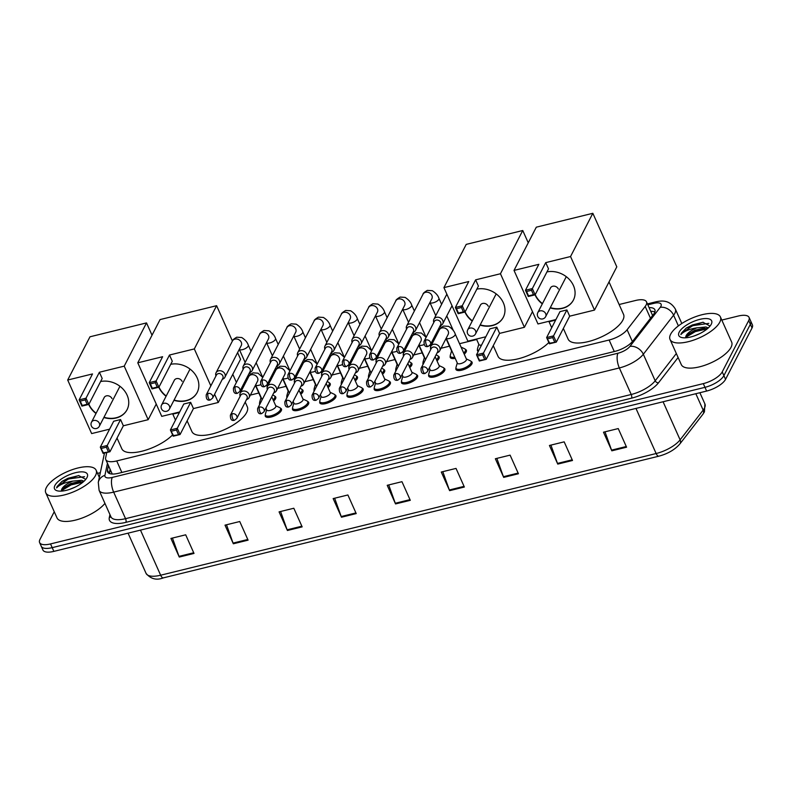 <?xml version="1.0" encoding="UTF-8"?>
<svg xmlns="http://www.w3.org/2000/svg" width="792" height="792" viewBox="0 0 792 792"><rect width="100%" height="100%" fill="white"/><g stroke="black" fill="none" stroke-linecap="round" stroke-linejoin="round"><path stroke-width="1.19" d="M471.072 361.409A8.831 3.366 155.9 0 1 472.072 362.251A8.831 3.366 155.9 0 1 471.874 363.924A8.831 3.366 155.9 0 1 463.567 369.646A8.831 3.366 155.9 0 1 455.954 369.458A8.831 3.366 155.9 0 1 455.984 368.151M443.837 368.092A8.831 3.366 155.9 0 1 444.837 368.943A8.831 3.366 155.9 0 1 444.649 370.616A8.831 3.366 155.9 0 1 436.342 376.339A8.831 3.366 155.9 0 1 428.719 376.15A8.831 3.366 155.9 0 1 428.749 374.844M416.612 374.784A8.831 3.366 155.9 0 1 417.602 375.626A8.831 3.366 155.9 0 1 417.414 377.299A8.831 3.366 155.9 0 1 409.108 383.021A8.831 3.366 155.9 0 1 401.485 382.843A8.831 3.366 155.9 0 1 401.524 381.526M389.377 381.467A8.831 3.366 155.9 0 1 390.377 382.318A8.831 3.366 155.9 0 1 390.179 383.991A8.831 3.366 155.9 0 1 381.873 389.713A8.831 3.366 155.9 0 1 374.26 389.525A8.831 3.366 155.9 0 1 374.289 388.219M362.142 388.159A8.831 3.366 155.9 0 1 363.142 389.001A8.831 3.366 155.9 0 1 362.954 390.674A8.831 3.366 155.9 0 1 354.648 396.396A8.831 3.366 155.9 0 1 347.025 396.218A8.831 3.366 155.9 0 1 347.054 394.901M334.917 394.842A8.831 3.366 155.9 0 1 335.907 395.693A8.831 3.366 155.9 0 1 335.719 397.366A8.831 3.366 155.9 0 1 327.413 403.088A8.831 3.366 155.9 0 1 319.79 402.9A8.831 3.366 155.9 0 1 319.829 401.593M307.682 401.534A8.831 3.366 155.9 0 1 308.682 402.385A8.831 3.366 155.9 0 1 308.484 404.059A8.831 3.366 155.9 0 1 300.178 409.781A8.831 3.366 155.9 0 1 292.565 409.593A8.831 3.366 155.9 0 1 292.594 408.286M280.447 408.217A8.831 3.366 155.9 0 1 281.447 409.068A8.831 3.366 155.9 0 1 281.249 410.741A8.831 3.366 155.9 0 1 272.953 416.463A8.831 3.366 155.9 0 1 265.33 416.275A8.831 3.366 155.9 0 1 265.36 414.968M465.369 349.401A8.831 3.366 155.9 0 1 466.369 350.252A8.831 3.366 155.9 0 1 466.171 351.925A8.831 3.366 155.9 0 1 464.221 354.163M455.222 358.36A8.831 3.366 155.9 0 1 450.252 357.459A8.831 3.366 155.9 0 1 450.282 356.152M438.144 356.083A8.831 3.366 155.9 0 1 439.134 356.935A8.831 3.366 155.9 0 1 438.946 358.608A8.831 3.366 155.9 0 1 436.986 360.855M423.106 364.31A8.831 3.366 155.9 0 1 423.017 364.142A8.831 3.366 155.9 0 1 423.047 362.835M410.909 362.776A8.831 3.366 155.9 0 1 411.909 363.627A8.831 3.366 155.9 0 1 411.711 365.3A8.831 3.366 155.9 0 1 409.761 367.538M395.881 371.002A8.831 3.366 155.9 0 1 395.792 370.834A8.831 3.366 155.9 0 1 395.822 369.527M383.675 369.468A8.831 3.366 155.9 0 1 384.674 370.31A8.831 3.366 155.9 0 1 384.476 371.983A8.831 3.366 155.9 0 1 382.526 374.23M368.646 377.685A8.831 3.366 155.9 0 1 368.557 377.527A8.831 3.366 155.9 0 1 368.587 376.21M478.229 351.509A8.831 3.366 155.9 0 1 477.487 350.767A8.831 3.366 155.9 0 1 477.517 349.46M356.45 376.15A8.831 3.366 155.9 0 1 357.44 377.002A8.831 3.366 155.9 0 1 357.251 378.675A8.831 3.366 155.9 0 1 355.291 380.922M341.411 384.377A8.831 3.366 155.9 0 1 341.322 384.209A8.831 3.366 155.9 0 1 341.352 382.902M329.215 382.843A8.831 3.366 155.9 0 1 330.205 383.684A8.831 3.366 155.9 0 1 330.017 385.358A8.831 3.366 155.9 0 1 328.066 387.605M314.177 391.06A8.831 3.366 155.9 0 1 314.097 390.901A8.831 3.366 155.9 0 1 314.127 389.585M301.98 389.525A8.831 3.366 155.9 0 1 302.98 390.377A8.831 3.366 155.9 0 1 302.782 392.05A8.831 3.366 155.9 0 1 300.831 394.297M286.952 397.752A8.831 3.366 155.9 0 1 286.862 397.584A8.831 3.366 155.9 0 1 286.892 396.277M274.755 396.218A8.831 3.366 155.9 0 1 275.745 397.059A8.831 3.366 155.9 0 1 275.557 398.732A8.831 3.366 155.9 0 1 273.596 400.98M259.717 404.435A8.831 3.366 155.9 0 1 259.627 404.276A8.831 3.366 155.9 0 1 259.657 402.97M106.762 452.519L105.643 457.816A16.553 6.306 -24.1 0 0 105.781 459.598A16.553 6.306 -24.1 0 0 116.711 460.944L609.117 340.015A16.553 6.306 -24.1 0 0 627.096 329.749L645.183 306.425A16.553 6.306 -24.1 0 0 646.133 304.969A16.553 6.306 -24.1 0 0 646.49 301.831A16.553 6.306 -24.1 0 0 635.56 300.485L619.126 304.514M555.628 320.107L549.034 321.73M476.675 339.501L459.538 343.708M449.44 346.193L441.005 348.262M422.205 352.876L413.77 354.955M394.98 359.568L386.546 361.637M367.745 366.25L359.311 368.329M340.51 372.943L332.076 375.012M313.286 379.625L304.851 381.704M286.051 386.318L277.616 388.387M258.816 393.01L250.381 395.079M179.398 412.513L172.805 414.127M108.445 465.557L107.474 470.151A16.553 6.306 -24.1 0 0 107.613 471.933A16.553 6.306 -24.1 0 0 118.543 473.279L614.78 351.41A16.553 6.306 -24.1 0 0 632.759 341.144L653.548 314.325A16.553 6.306 -24.1 0 0 654.499 312.86A16.553 6.306 -24.1 0 0 654.865 309.721A16.553 6.306 -24.1 0 0 649.084 307.613M650.747 311.335A16.553 6.306 155.9 0 1 654.885 311.949M721.809 320.067L738.134 316.058A16.553 6.306 155.9 0 1 749.064 317.404A16.553 6.306 155.9 0 1 748.707 320.542L722.235 371.884A16.553 6.306 155.9 0 1 703.306 383.615L50.53 543.926A16.553 6.306 155.9 0 1 39.6 542.579A16.553 6.306 155.9 0 1 39.966 539.441L54.252 511.731M97.545 473.378L100.327 472.695M749.064 317.404L752.4 324.859A16.553 6.306 155.9 0 1 752.034 327.987L725.561 379.328L723.898 375.606A16.553 6.306 155.9 0 1 704.969 387.337L52.193 547.648A16.553 6.306 155.9 0 1 41.263 546.302A16.553 6.306 155.9 0 0 52.193 547.648L704.969 387.337A16.553 6.306 155.9 0 0 723.898 375.606L750.37 324.265L723.898 375.606L722.235 371.884M750.737 321.126A16.553 6.306 155.9 0 1 750.37 324.265A16.553 6.306 155.9 0 0 750.737 321.126M109.237 473.428L110.118 469.28M725.561 379.328A16.553 6.306 155.9 0 1 706.632 391.06L53.866 551.38A16.553 6.306 155.9 0 1 42.936 550.034L39.6 542.579M287.407 530.491L279.071 511.87L293.822 508.246L302.158 526.868L287.407 530.491A4.415 1.752 76.2 0 1 287.13 529.818L301.851 526.195M233.333 543.777L225.007 525.146L239.748 521.522L248.084 540.154L233.333 543.777A4.415 1.752 76.2 0 1 233.066 543.094L247.787 539.481M179.269 557.053L170.933 538.421L185.684 534.808L194.01 553.43L179.269 557.053A4.415 1.752 76.2 0 1 178.992 556.37L193.713 552.757M449.618 490.654L441.283 472.032L456.034 468.409L464.36 487.03L449.618 490.654A4.415 1.752 76.2 0 1 449.341 489.981L464.062 486.357M503.692 477.378L495.356 458.746L510.097 455.133L518.433 473.755L503.692 477.378A4.415 1.752 76.2 0 1 503.415 476.695L518.136 473.081M557.756 464.092L549.43 445.47L564.171 441.847L572.507 460.479L557.756 464.092A4.415 1.752 76.2 0 1 557.489 463.419L572.2 459.805M611.83 450.816L603.494 432.194L618.245 428.571L626.571 447.193L611.83 450.816A4.415 1.752 76.2 0 1 611.553 450.133L626.274 446.52M341.481 517.216L333.145 498.584L347.896 494.97L356.222 513.592L341.481 517.216A4.415 1.752 76.2 0 1 341.203 516.533L355.925 512.919M395.545 503.93L387.219 485.308L401.96 481.685L410.296 500.316L395.545 503.93A4.415 1.752 76.2 0 1 395.277 503.257L409.989 499.643M388.724 484.942L395.277 503.257M334.65 498.217L341.203 516.533M604.999 431.818L611.553 450.133M550.925 445.104L557.489 463.419M496.861 458.38L503.415 476.695M442.787 471.656L449.341 489.981M172.438 538.055L178.992 556.37M226.512 524.779L233.066 543.094M280.576 511.493L287.13 529.818M670.636 334.224A27.591 10.514 155.9 0 1 696.594 316.345A27.591 10.514 155.9 0 1 720.403 316.929A27.591 10.514 155.9 0 1 719.799 322.156A27.591 10.514 155.9 0 1 693.851 340.035A27.591 10.514 155.9 0 1 670.032 339.451A27.591 10.514 155.9 0 1 670.636 334.224M720.403 316.929L731.65 342.075A27.591 10.514 155.9 0 1 731.046 347.302A27.591 10.514 155.9 0 1 705.098 365.181A27.591 10.514 155.9 0 1 681.288 364.597L670.032 339.451M707.454 328.66L703.316 328.294L695.049 330.195L687.169 334.858L685.763 337.342A12.474 4.752 155.9 0 1 686.189 335.57A12.474 4.752 155.9 0 1 697.029 327.819L705.929 326.977L708.296 327.908M699.336 333.828L693.822 336.085M711.246 324.255A17.988 6.851 155.9 0 1 697.851 334.521A17.988 6.851 155.9 0 1 681.417 337.461A17.988 6.851 155.9 0 1 679.189 332.125A17.988 6.851 155.9 0 1 699.593 319.423A17.988 6.851 155.9 0 1 711.335 324.077A17.988 6.851 155.9 0 1 711.246 324.255M710.038 326.057L702.88 322.255L686.298 328.037L681.377 333.204L680.872 334.61L681.971 333.491C685.278 330.749 690.297 328.858 697.029 327.819M704.613 328.264L695.01 330.848L686.397 335.758M703.177 322.235L692.366 324.938L686.298 328.037M707.246 328.838L695.346 331.591L685.763 337.333M708.83 323.374L692.693 325.68L681.457 333.373L680.872 334.61M609.018 281.922L623.532 314.365A30.343 11.563 155.9 0 1 622.868 320.117A30.343 11.563 155.9 0 1 594.327 339.788A30.343 11.563 155.9 0 1 568.131 339.144L563.35 328.452M546.945 271.903A21.523 17.959 27.3 0 1 569.329 279.428A21.523 17.959 27.3 0 1 573.388 300.109A21.523 17.959 27.3 0 1 562.379 308.405A21.523 17.959 27.3 0 1 550.173 307.9M542.312 303.871A21.523 17.959 27.3 0 1 535.036 294.832M538.847 264.32L525.462 290.258L532.353 288.565L545.728 262.627L570.547 256.529L592.842 213.295L536.313 227.175L514.018 270.409L538.847 264.32M531.501 290.278L533.462 294.654L535.135 294.812L528.254 296.495L525.462 290.258L526.591 291.486L531.501 290.278L532.353 288.565L535.135 294.812L548.519 268.864L545.728 262.627M514.018 270.409L537.976 323.958L555.915 319.552M570.547 256.529L594.505 310.078L569.676 316.176L566.884 309.939L560.003 311.622L546.628 337.57L553.509 335.877L556.301 342.114L549.42 343.807L546.628 337.57L549.707 343.174L549.42 343.807M594.505 310.078L616.8 266.845L592.842 213.295M526.591 291.486L528.541 295.862L533.462 294.654M528.254 296.495L528.541 295.862M569.676 316.176L556.301 342.114L549.707 343.174M566.884 309.939L552.668 337.59L547.747 338.798M554.628 341.966L552.668 337.59M542.451 303.593A21.523 17.959 27.3 0 1 535.234 294.683A21.523 17.959 27.3 0 1 535.214 294.654M558.33 289.011A4.415 3.683 -152.7 0 0 554.41 286.169A4.415 3.683 -152.7 0 0 550.48 287.951A4.415 3.683 -152.7 0 0 550.282 288.407M573.457 299.97A21.523 17.959 27.3 0 1 550.311 307.633M548.836 342.5A30.343 11.563 155.9 0 1 519.651 358.43A30.343 11.563 155.9 0 1 498.039 356.36L493.258 345.668M476.853 289.12A21.523 17.959 27.3 0 1 499.237 296.644A21.523 17.959 27.3 0 1 503.286 317.325A21.523 17.959 27.3 0 1 492.287 325.621A21.523 17.959 27.3 0 1 480.071 325.116M472.22 321.087A21.523 17.959 27.3 0 1 464.944 312.048M468.745 281.536L455.37 307.474L462.251 305.781L475.626 279.843L500.455 273.745L522.75 230.512L466.221 244.391L443.926 287.625L468.745 281.536M461.409 307.494L463.37 311.87L465.043 312.018L458.162 313.711L455.37 307.474L456.489 308.702L461.409 307.494L462.251 305.781L465.043 312.018L478.418 286.08L475.626 279.843M443.926 287.625L467.874 341.174L485.823 336.768M500.455 273.745L524.403 327.294L499.584 333.392L496.792 327.155L489.911 328.838L476.537 354.786L483.417 353.093L486.209 359.33L479.328 361.023L476.537 354.786L479.615 360.39L479.328 361.023M528.254 242.817L522.75 230.512M524.403 327.294L532.471 311.662M456.489 308.702L458.449 313.078L463.37 311.87M458.162 313.711L458.449 313.078M499.584 333.392L486.209 359.33L479.615 360.39M496.792 327.155L482.575 354.806L477.655 356.014M484.526 359.182L482.575 354.806M472.359 320.81A21.523 17.959 27.3 0 1 465.132 311.899A21.523 17.959 27.3 0 1 465.122 311.87M488.238 306.227A4.415 3.683 -152.7 0 0 484.318 303.385A4.415 3.683 -152.7 0 0 480.378 305.168A4.415 3.683 -152.7 0 0 480.19 305.623M503.356 317.186A21.523 17.959 27.3 0 1 480.209 324.849M245.213 402.088L247.302 406.761A30.343 11.563 155.9 0 1 246.639 412.513A30.343 11.563 155.9 0 1 218.097 432.185A30.343 11.563 155.9 0 1 191.902 431.551L187.12 420.849M170.716 364.3A21.523 17.959 27.3 0 1 193.1 371.834A21.523 17.959 27.3 0 1 197.159 392.505A21.523 17.959 27.3 0 1 186.15 400.802A21.523 17.959 27.3 0 1 173.933 400.297M166.082 396.267A21.523 17.959 27.3 0 1 158.806 387.229M162.617 356.717L149.233 382.655L156.113 380.972L169.498 355.024L194.317 348.925L216.612 305.692L160.083 319.572L137.788 362.815L162.617 356.717M155.272 382.685L157.232 387.06L158.905 387.209L152.024 388.892L149.233 382.655L150.361 383.882L155.272 382.685L156.113 380.972L158.905 387.209L172.29 361.261L169.498 355.024M137.788 362.815L161.746 416.364L179.685 411.959M214.592 394.248L218.275 402.475L193.446 408.573L190.654 402.336L183.774 404.029L170.399 429.967L177.279 428.274L180.071 434.521L173.191 436.204L170.399 429.967L173.478 435.57L173.191 436.204M210.84 385.862L194.317 348.925M218.275 402.475L240.57 359.241L237.6 352.628M222.344 379.219A4.97 4.148 -152.7 0 0 222.691 379.12A4.97 4.148 -152.7 0 0 224.879 377.299L241.233 345.579A4.97 4.148 -152.7 0 0 240.233 340.738A4.97 4.148 -152.7 0 0 234.947 339.115A4.97 4.148 -152.7 0 0 234.67 339.194A4.97 4.148 -152.7 0 0 232.412 341.025L216.612 305.692M150.361 383.882L152.311 388.268L157.232 387.06M152.024 388.892L152.311 388.268M193.446 408.573L180.071 434.521L173.478 435.57M190.654 402.336L176.438 429.987L171.518 431.195M178.398 434.363L176.438 429.987M166.221 396A21.523 17.959 27.3 0 1 159.004 387.08A21.523 17.959 27.3 0 1 158.984 387.06M182.101 381.407A4.415 3.683 -152.7 0 0 178.18 378.566A4.415 3.683 -152.7 0 0 174.25 380.348A4.415 3.683 -152.7 0 0 174.052 380.813M197.228 392.377A21.523 17.959 27.3 0 1 174.082 400.029M172.606 434.897A30.343 11.563 155.9 0 1 143.411 450.826A30.343 11.563 155.9 0 1 121.81 448.767L117.028 438.065M100.624 381.516A21.523 17.959 27.3 0 1 123.007 389.04A21.523 17.959 27.3 0 1 127.057 409.721A21.523 17.959 27.3 0 1 116.058 418.018A21.523 17.959 27.3 0 1 103.841 417.513M95.99 413.483A21.523 17.959 27.3 0 1 88.714 404.445M92.516 373.933L79.141 399.871L86.021 398.178L99.396 372.24L124.225 366.142L146.52 322.908L89.991 336.788L67.696 380.031L92.516 373.933M85.18 399.891L87.14 404.276L88.813 404.425L81.932 406.108L79.141 399.871L80.259 401.099L85.18 399.891L86.021 398.178L88.813 404.425L102.188 378.477L99.396 372.24M67.696 380.031L91.644 433.58L109.593 429.165M124.225 366.142L148.173 419.691L123.354 425.789L120.562 419.552L113.682 421.245L100.307 447.183L107.187 445.49L109.979 451.727L103.099 453.42L100.307 447.183L103.386 452.786L103.099 453.42M152.024 335.214L146.52 322.908M148.173 419.691L156.242 404.059M80.259 401.099L82.219 405.474L87.14 404.276M81.932 406.108L82.219 405.474M123.354 425.789L109.979 451.727L103.386 452.786M120.562 419.552L106.346 447.203L101.425 448.411M108.296 451.579L106.346 447.203M96.129 413.216A21.523 17.959 27.3 0 1 88.902 404.296A21.523 17.959 27.3 0 1 88.892 404.267M112.009 398.623A4.415 3.683 -152.7 0 0 108.088 395.782A4.415 3.683 -152.7 0 0 104.148 397.564A4.415 3.683 -152.7 0 0 103.96 398.02M127.126 409.583A21.523 17.959 27.3 0 1 103.98 417.245M440.194 325.72A4.97 4.148 -152.7 0 0 440.54 325.611A4.97 4.148 -152.7 0 0 442.728 323.799A4.97 4.148 -152.7 0 0 442.738 320.443A4.97 4.148 -152.7 0 0 436.442 317.335A4.97 4.148 -152.7 0 0 433.907 319.245A4.97 4.148 -152.7 0 0 433.699 322.087L433.808 322.443M425.898 339.956A3.584 2.99 -152.7 0 1 429.719 341.124A3.584 2.99 -152.7 0 1 430.442 344.619L440.669 324.789A3.584 2.99 -152.7 0 0 440.679 322.364A3.584 2.99 -152.7 0 0 436.125 320.117A3.584 2.99 -152.7 0 0 434.293 321.502L424.067 341.332C423.898 345.54 425.255 347.252 428.106 346.46A3.584 1.426 76.2 0 1 426.353 344.738A3.584 1.426 -103.8 0 1 425.898 339.956A3.584 2.99 -152.7 0 0 424.067 341.332M481.536 345.084A4.97 1.891 155.9 0 1 478.922 344.54L476.477 339.065M478.744 350.49A8.276 3.158 155.9 0 1 477.566 349.618A8.276 3.158 155.9 0 1 477.546 348.559L478.804 344.263M461.063 347.094L464.676 348.817A8.276 3.158 155.9 0 1 465.448 349.539A8.276 3.158 155.9 0 1 465.27 351.113A8.276 3.158 155.9 0 1 463.696 352.994M412.959 332.402A4.97 4.148 -152.7 0 0 413.315 332.303A4.97 4.148 -152.7 0 0 415.503 330.492A4.97 4.148 -152.7 0 0 415.513 327.126A4.97 4.148 -152.7 0 0 409.216 324.017A4.97 4.148 -152.7 0 0 406.672 325.938A4.97 4.148 -152.7 0 0 406.464 328.769L406.573 329.135M398.673 346.639A3.584 2.99 -152.7 0 1 402.485 347.817A3.584 2.99 -152.7 0 1 403.207 351.311L413.434 331.482A3.584 2.99 -152.7 0 0 413.444 329.046A3.584 2.99 -152.7 0 0 408.9 326.809A3.584 2.99 -152.7 0 0 407.058 328.195L396.832 348.025C396.673 352.232 398.02 353.945 400.881 353.153A3.584 1.426 76.2 0 1 399.118 351.42A3.584 1.426 -103.8 0 1 398.673 346.639A3.584 2.99 -152.7 0 0 396.832 348.025M452.232 351.697A4.97 1.891 155.9 0 1 451.697 351.222L446.015 338.54M454.697 357.202A8.276 3.158 155.9 0 1 450.341 356.301A8.276 3.158 155.9 0 1 450.311 355.242L451.569 350.955M436.055 354.846L437.451 355.509A8.276 3.158 155.9 0 1 438.214 356.232A8.276 3.158 155.9 0 1 438.035 357.796A8.276 3.158 155.9 0 1 436.461 359.677M385.734 339.095A4.97 4.148 -152.7 0 0 386.08 338.986A4.97 4.148 -152.7 0 0 388.268 337.174A4.97 4.148 -152.7 0 0 388.278 333.818A4.97 4.148 -152.7 0 0 381.982 330.709A4.97 4.148 -152.7 0 0 379.437 332.62A4.97 4.148 -152.7 0 0 379.229 335.462L379.348 335.828M371.438 353.331A3.584 2.99 -152.7 0 1 375.25 354.499A3.584 2.99 -152.7 0 1 375.982 358.004L386.209 338.164A3.584 2.99 -152.7 0 0 386.209 335.739A3.584 2.99 -152.7 0 0 381.665 333.491A3.584 2.99 -152.7 0 0 379.833 334.877L369.607 354.717C369.438 358.915 370.785 360.627 373.646 359.835A3.584 1.426 76.2 0 1 371.884 358.113A3.584 1.426 -103.8 0 1 371.438 353.331A3.584 2.99 -152.7 0 0 369.607 354.717M425.007 358.38A4.97 1.891 155.9 0 1 424.462 357.915L418.79 345.223M423.522 363.498A8.276 3.158 155.9 0 1 423.106 362.993A8.276 3.158 155.9 0 1 423.077 361.934L424.344 357.637M408.83 361.538L410.216 362.192A8.276 3.158 155.9 0 1 410.989 362.914A8.276 3.158 155.9 0 1 410.8 364.488A8.276 3.158 155.9 0 1 409.236 366.369M358.499 345.777A4.97 4.148 -152.7 0 0 358.845 345.678A4.97 4.148 -152.7 0 0 361.033 343.867A4.97 4.148 -152.7 0 0 361.043 340.501A4.97 4.148 -152.7 0 0 354.747 337.402A4.97 4.148 -152.7 0 0 352.212 339.313A4.97 4.148 -152.7 0 0 352.004 342.144L352.113 342.51M344.203 360.013A3.584 2.99 -152.7 0 1 348.025 361.192A3.584 2.99 -152.7 0 1 348.747 364.686L358.974 344.857A3.584 2.99 -152.7 0 0 358.984 342.421A3.584 2.99 -152.7 0 0 354.43 340.184A3.584 2.99 -152.7 0 0 352.598 341.57L342.372 361.399C342.203 365.607 343.56 367.32 346.411 366.528A3.584 1.426 76.2 0 1 344.659 364.805A3.584 1.426 -103.8 0 1 344.203 360.013A3.584 2.99 -152.7 0 0 342.372 361.399M397.772 365.072A4.97 1.891 155.9 0 1 397.228 364.597L391.555 351.915M396.297 370.191A8.276 3.158 155.9 0 1 395.871 369.676A8.276 3.158 155.9 0 1 395.852 368.627L397.109 364.33M381.595 368.221L382.982 368.884A8.276 3.158 155.9 0 1 383.754 369.607A8.276 3.158 155.9 0 1 383.575 371.171A8.276 3.158 155.9 0 1 382.001 373.052M331.62 352.371L331.254 352.49A4.97 4.148 -152.7 0 0 331.62 352.371A4.97 4.148 -152.7 0 0 333.808 350.549A4.97 4.148 -152.7 0 0 333.818 347.193A4.97 4.148 -152.7 0 0 327.512 344.084A4.97 4.148 -152.7 0 0 324.977 346.005A4.97 4.148 -152.7 0 0 324.769 348.836L324.878 349.203M316.978 366.706A3.584 2.99 -152.7 0 1 320.79 367.874A3.584 2.99 -152.7 0 1 321.512 371.379L331.739 351.539A3.584 2.99 -152.7 0 0 331.749 349.114A3.584 2.99 -152.7 0 0 327.205 346.866A3.584 2.99 -152.7 0 0 325.363 348.252L315.137 368.092C314.978 372.299 316.325 374.002 319.186 373.21A3.584 1.426 76.2 0 1 317.424 371.488A3.584 1.426 -103.8 0 1 316.978 366.706A3.584 2.99 -152.7 0 0 315.137 368.092M370.537 371.755A4.97 1.891 155.9 0 1 370.003 371.29L364.32 358.598M369.062 376.883A8.276 3.158 155.9 0 1 368.646 376.368A8.276 3.158 155.9 0 1 368.617 375.309L369.874 371.012M354.361 374.913L355.757 375.566A8.276 3.158 155.9 0 1 356.519 376.299A8.276 3.158 155.9 0 1 356.341 377.863A8.276 3.158 155.9 0 1 354.767 379.744M304.385 359.053L304.019 359.172A4.97 4.148 -152.7 0 0 304.385 359.053A4.97 4.148 -152.7 0 0 306.573 357.242A4.97 4.148 -152.7 0 0 306.583 353.875A4.97 4.148 -152.7 0 0 300.287 350.777A4.97 4.148 -152.7 0 0 297.743 352.688A4.97 4.148 -152.7 0 0 297.535 355.519L297.653 355.885M289.743 373.388A3.584 2.99 -152.7 0 1 293.555 374.567A3.584 2.99 -152.7 0 1 294.287 378.061L304.514 358.232A3.584 2.99 -152.7 0 0 304.514 355.796A3.584 2.99 -152.7 0 0 299.97 353.559A3.584 2.99 -152.7 0 0 298.138 354.945L287.912 374.774C287.743 378.982 289.09 380.695 291.951 379.903A3.584 1.426 76.2 0 1 290.189 378.18A3.584 1.426 -103.8 0 1 289.743 373.388A3.584 2.99 -152.7 0 0 287.912 374.774M343.312 378.447A4.97 1.891 155.9 0 1 342.768 377.972L337.095 365.29M341.827 383.566A8.276 3.158 155.9 0 1 341.411 383.051A8.276 3.158 155.9 0 1 341.382 382.001L342.649 377.705M327.136 381.595L328.522 382.259A8.276 3.158 155.9 0 1 329.294 382.982A8.276 3.158 155.9 0 1 329.106 384.556A8.276 3.158 155.9 0 1 327.542 386.427M277.15 365.746L276.794 365.864A4.97 4.148 -152.7 0 0 277.15 365.746A4.97 4.148 -152.7 0 0 279.338 363.924A4.97 4.148 -152.7 0 0 279.348 360.568A4.97 4.148 -152.7 0 0 273.052 357.459A4.97 4.148 -152.7 0 0 270.517 359.38A4.97 4.148 -152.7 0 0 270.31 362.211L270.418 362.578M262.508 380.081A3.584 2.99 -152.7 0 1 266.33 381.249A3.584 2.99 -152.7 0 1 267.053 384.754L277.279 364.914A3.584 2.99 -152.7 0 0 277.289 362.488A3.584 2.99 -152.7 0 0 272.735 360.251A3.584 2.99 -152.7 0 0 270.904 361.627L260.677 381.467C260.509 385.674 261.865 387.377 264.716 386.595A3.584 1.426 76.2 0 1 262.964 384.863A3.584 1.426 -103.8 0 1 262.508 380.081A3.584 2.99 -152.7 0 0 260.677 381.467M316.077 385.13A4.97 1.891 155.9 0 1 315.533 384.665L309.86 371.983M314.602 390.258A8.276 3.158 155.9 0 1 314.177 389.743A8.276 3.158 155.9 0 1 314.147 388.684L315.414 384.387M299.901 388.288L301.287 388.941A8.276 3.158 155.9 0 1 302.059 389.674A8.276 3.158 155.9 0 1 301.881 391.238A8.276 3.158 155.9 0 1 300.307 393.119M249.925 372.428L249.559 372.547A4.97 4.148 -152.7 0 0 249.925 372.428A4.97 4.148 -152.7 0 0 252.113 370.616A4.97 4.148 -152.7 0 0 252.123 367.25A4.97 4.148 -152.7 0 0 245.817 364.152A4.97 4.148 -152.7 0 0 243.283 366.062A4.97 4.148 -152.7 0 0 243.075 368.894L243.184 369.26M235.283 386.773A3.584 2.99 -152.7 0 1 239.095 387.941A3.584 2.99 -152.7 0 1 239.818 391.436L250.044 371.606A3.584 2.99 -152.7 0 0 250.054 369.181A3.584 2.99 -152.7 0 0 245.51 366.934A3.584 2.99 -152.7 0 0 243.669 368.32L233.442 388.149C233.284 392.357 234.63 394.07 237.491 393.277A3.584 1.426 76.2 0 1 235.729 391.555A3.584 1.426 -103.8 0 1 235.283 386.773A3.584 2.99 -152.7 0 0 233.442 388.149M288.842 391.822A4.97 1.891 155.9 0 1 288.308 391.357L282.625 378.665M287.367 396.94A8.276 3.158 155.9 0 1 286.952 396.426A8.276 3.158 155.9 0 1 286.922 395.376L288.179 391.08M272.666 394.97L274.062 395.634A8.276 3.158 155.9 0 1 274.824 396.356A8.276 3.158 155.9 0 1 274.646 397.93A8.276 3.158 155.9 0 1 273.072 399.802M224.879 377.299A4.97 4.148 -152.7 0 0 224.888 373.943A4.97 4.148 -152.7 0 0 218.592 370.834A4.97 4.148 -152.7 0 0 216.048 372.755A4.97 4.148 -152.7 0 0 215.84 375.586L215.959 375.952M208.048 393.456A3.584 2.99 -152.7 0 1 211.86 394.624A3.584 2.99 -152.7 0 1 212.593 398.128L222.819 378.289A3.584 2.99 -152.7 0 0 222.819 375.863A3.584 2.99 -152.7 0 0 218.275 373.626A3.584 2.99 -152.7 0 0 216.444 375.002L206.217 394.842C206.049 399.049 207.395 400.752 210.256 399.97A3.584 1.426 76.2 0 1 208.494 398.237A3.584 1.426 -103.8 0 1 208.048 393.456A3.584 2.99 -152.7 0 0 206.217 394.842M261.617 398.515A4.97 1.891 155.9 0 1 261.073 398.039L255.4 385.358M260.132 403.633A8.276 3.158 155.9 0 1 259.717 403.118A8.276 3.158 155.9 0 1 259.687 402.059L260.954 397.762M455.212 334.026L466.458 359.172A4.97 1.891 155.9 0 1 466.349 360.113A4.97 1.891 155.9 0 1 461.677 363.33A4.97 1.891 155.9 0 1 457.4 363.231L446.193 338.194A4.97 1.891 155.9 0 0 449.707 338.412A4.97 1.891 155.9 0 0 455.103 334.966A4.97 1.891 155.9 0 0 455.212 334.026C454.321 331.175 452.123 328.621 448.628 326.363L443.639 326.047C440.649 327.809 439.213 329.086 439.312 329.868L430.868 346.252A4.97 4.148 -152.7 0 0 430.66 349.084L430.769 349.45M437.144 352.737L437.511 352.608A4.97 4.148 -152.7 0 0 439.699 350.797A4.97 4.148 -152.7 0 0 439.708 347.44A4.97 4.148 -152.7 0 0 435.293 344.243A4.97 4.148 -152.7 0 0 430.868 346.252M466.339 358.905L470.379 360.825A8.276 3.158 155.9 0 1 471.151 361.548A8.276 3.158 155.9 0 1 470.963 363.112A8.276 3.158 155.9 0 1 463.181 368.478A8.276 3.158 155.9 0 1 456.043 368.31A8.276 3.158 155.9 0 1 456.014 367.25L457.271 362.954M422.869 366.953A3.584 2.99 -152.7 0 1 426.68 368.122A3.584 2.99 -152.7 0 1 427.413 371.626L437.639 351.787A3.584 2.99 -152.7 0 0 437.639 349.361A3.584 2.99 -152.7 0 0 433.095 347.114A3.584 2.99 -152.7 0 0 431.264 348.5L421.037 368.339C420.869 372.547 422.215 374.25 425.076 373.458A3.584 1.426 76.2 0 1 423.314 371.735A3.584 1.426 -103.8 0 1 422.869 366.953A3.584 2.99 -152.7 0 0 421.037 368.339M435.115 356.667L439.233 365.864A4.97 1.891 155.9 0 1 439.124 366.805A4.97 1.891 155.9 0 1 434.452 370.022A4.97 1.891 155.9 0 1 430.165 369.913L429.294 367.973M409.919 359.42L410.276 359.301A4.97 4.148 -152.7 0 0 412.464 357.489A4.97 4.148 -152.7 0 0 412.474 354.123A4.97 4.148 -152.7 0 0 408.068 350.935A4.97 4.148 -152.7 0 0 403.643 352.935A4.97 4.148 -152.7 0 0 403.425 355.766L403.544 356.133M439.105 365.587L443.154 367.508A8.276 3.158 155.9 0 1 443.916 368.231A8.276 3.158 155.9 0 1 443.738 369.805A8.276 3.158 155.9 0 1 435.947 375.17A8.276 3.158 155.9 0 1 428.809 374.992A8.276 3.158 155.9 0 1 428.779 373.943L430.036 369.646M395.634 373.636A3.584 2.99 -152.7 0 1 399.445 374.814A3.584 2.99 -152.7 0 1 400.178 378.309L410.404 358.479A3.584 2.99 -152.7 0 0 410.414 356.044A3.584 2.99 -152.7 0 0 405.86 353.806A3.584 2.99 -152.7 0 0 404.029 355.192L393.802 375.022C393.634 379.229 394.98 380.942 397.841 380.15A3.584 1.426 76.2 0 1 396.079 378.428A3.584 1.426 -103.8 0 1 395.634 373.636A3.584 2.99 -152.7 0 0 393.802 375.022M407.89 363.36L411.998 372.547A4.97 1.891 155.9 0 1 411.889 373.487A4.97 1.891 155.9 0 1 407.217 376.705A4.97 1.891 155.9 0 1 402.93 376.606L402.059 374.656M382.685 366.112L383.041 365.993A4.97 4.148 -152.7 0 0 385.229 364.172A4.97 4.148 -152.7 0 0 385.249 360.815A4.97 4.148 -152.7 0 0 380.833 357.618A4.97 4.148 -152.7 0 0 376.408 359.627A4.97 4.148 -152.7 0 0 376.2 362.459L376.309 362.825M411.88 372.28L415.919 374.2A8.276 3.158 155.9 0 1 416.681 374.923A8.276 3.158 155.9 0 1 416.503 376.487A8.276 3.158 155.9 0 1 408.721 381.853A8.276 3.158 155.9 0 1 401.574 381.685A8.276 3.158 155.9 0 1 401.544 380.625L402.811 376.329M368.399 380.328A3.584 2.99 -152.7 0 1 372.22 381.497A3.584 2.99 -152.7 0 1 372.943 385.001L383.17 365.162A3.584 2.99 -152.7 0 0 383.18 362.736A3.584 2.99 -152.7 0 0 378.625 360.499A3.584 2.99 -152.7 0 0 376.794 361.875L366.567 381.714C366.409 385.922 367.755 387.625 370.616 386.842A3.584 1.426 76.2 0 1 368.854 385.11A3.584 1.426 -103.8 0 1 368.399 380.328A3.584 2.99 -152.7 0 0 366.567 381.714M380.655 370.042L384.763 379.239A4.97 1.891 155.9 0 1 384.655 380.18A4.97 1.891 155.9 0 1 379.982 383.397A4.97 1.891 155.9 0 1 375.695 383.288L374.824 381.348M355.45 372.794L355.816 372.676A4.97 4.148 -152.7 0 0 358.004 370.864A4.97 4.148 -152.7 0 0 358.014 367.498A4.97 4.148 -152.7 0 0 353.598 364.31A4.97 4.148 -152.7 0 0 349.173 366.31A4.97 4.148 -152.7 0 0 348.965 369.141L349.074 369.508M384.645 378.962L388.684 380.883A8.276 3.158 155.9 0 1 389.456 381.615A8.276 3.158 155.9 0 1 389.268 383.18A8.276 3.158 155.9 0 1 381.487 388.545A8.276 3.158 155.9 0 1 374.349 388.367A8.276 3.158 155.9 0 1 374.319 387.318L375.576 383.021M341.174 387.021A3.584 2.99 -152.7 0 1 344.985 388.189A3.584 2.99 -152.7 0 1 345.708 391.684L355.945 371.854A3.584 2.99 -152.7 0 0 355.945 369.428A3.584 2.99 -152.7 0 0 351.4 367.181A3.584 2.99 -152.7 0 0 349.569 368.567L339.342 388.397C339.174 392.604 340.52 394.317 343.382 393.525A3.584 1.426 76.2 0 1 341.619 391.802A3.584 1.426 -103.8 0 1 341.174 387.021A3.584 2.99 -152.7 0 0 339.342 388.397M353.42 376.735L357.538 385.922A4.97 1.891 155.9 0 1 357.43 386.862A4.97 1.891 155.9 0 1 352.757 390.09A4.97 1.891 155.9 0 1 348.47 389.981L347.599 388.03M328.225 379.487L328.581 379.368A4.97 4.148 -152.7 0 0 330.769 377.546A4.97 4.148 -152.7 0 0 330.779 374.19A4.97 4.148 -152.7 0 0 326.373 370.993A4.97 4.148 -152.7 0 0 321.948 373.002A4.97 4.148 -152.7 0 0 321.73 375.834L321.849 376.2M357.41 385.654L361.459 387.575A8.276 3.158 155.9 0 1 362.221 388.298A8.276 3.158 155.9 0 1 362.043 389.872A8.276 3.158 155.9 0 1 354.252 395.228A8.276 3.158 155.9 0 1 347.114 395.06A8.276 3.158 155.9 0 1 347.084 394L348.341 389.704M313.939 393.703A3.584 2.99 -152.7 0 1 317.75 394.871A3.584 2.99 -152.7 0 1 318.483 398.376L328.71 378.536A3.584 2.99 -152.7 0 0 328.72 376.111A3.584 2.99 -152.7 0 0 324.166 373.873A3.584 2.99 -152.7 0 0 322.334 375.25L312.107 395.089C311.939 399.297 313.286 401 316.147 400.217A3.584 1.426 76.2 0 1 314.384 398.485A3.584 1.426 -103.8 0 1 313.939 393.703A3.584 2.99 -152.7 0 0 312.107 395.089M326.195 383.427L330.304 392.614A4.97 1.891 155.9 0 1 330.195 393.555A4.97 1.891 155.9 0 1 325.522 396.772A4.97 1.891 155.9 0 1 321.235 396.673L320.364 394.723M300.99 386.169L301.346 386.05A4.97 4.148 -152.7 0 0 303.534 384.239A4.97 4.148 -152.7 0 0 303.554 380.873A4.97 4.148 -152.7 0 0 299.138 377.685A4.97 4.148 -152.7 0 0 294.713 379.685A4.97 4.148 -152.7 0 0 294.505 382.526L294.614 382.882M330.185 392.337L334.224 394.258A8.276 3.158 155.9 0 1 334.986 394.99A8.276 3.158 155.9 0 1 334.808 396.554A8.276 3.158 155.9 0 1 327.027 401.92A8.276 3.158 155.9 0 1 319.879 401.742A8.276 3.158 155.9 0 1 319.849 400.693L321.116 396.396M286.704 400.396A3.584 2.99 -152.7 0 1 290.525 401.564A3.584 2.99 -152.7 0 1 291.248 405.058L301.475 385.229A3.584 2.99 -152.7 0 0 301.485 382.803A3.584 2.99 -152.7 0 0 296.931 380.556A3.584 2.99 -152.7 0 0 295.099 381.942L284.873 401.772C284.714 405.979 286.06 407.692 288.922 406.9A3.584 1.426 76.2 0 1 287.159 405.177A3.584 1.426 -103.8 0 1 286.704 400.396A3.584 2.99 -152.7 0 0 284.873 401.772M298.96 390.11L303.069 399.297A4.97 1.891 155.9 0 1 302.96 400.247A4.97 1.891 155.9 0 1 298.287 403.465A4.97 1.891 155.9 0 1 294 403.356L293.129 401.405M273.755 392.862L274.121 392.743A4.97 4.148 -152.7 0 0 276.309 390.931A4.97 4.148 -152.7 0 0 276.319 387.565A4.97 4.148 -152.7 0 0 271.903 384.368A4.97 4.148 -152.7 0 0 267.478 386.377A4.97 4.148 -152.7 0 0 267.27 389.209L267.379 389.575M302.95 399.029L306.989 400.95A8.276 3.158 155.9 0 1 307.761 401.673A8.276 3.158 155.9 0 1 307.573 403.247A8.276 3.158 155.9 0 1 299.792 408.613A8.276 3.158 155.9 0 1 292.654 408.434A8.276 3.158 155.9 0 1 292.624 407.375L293.882 403.078M259.479 407.078A3.584 2.99 -152.7 0 1 263.291 408.246A3.584 2.99 -152.7 0 1 264.013 411.751L274.25 391.911A3.584 2.99 -152.7 0 0 274.25 389.486A3.584 2.99 -152.7 0 0 269.706 387.248A3.584 2.99 -152.7 0 0 267.874 388.625L257.638 408.464C257.479 412.672 258.826 414.374 261.687 413.592A3.584 1.426 76.2 0 1 259.925 411.86A3.584 1.426 -103.8 0 1 259.479 407.078A3.584 2.99 -152.7 0 0 257.638 408.464M271.725 396.802L275.844 405.989A4.97 1.891 155.9 0 1 275.735 406.93A4.97 1.891 155.9 0 1 271.062 410.147A4.97 1.891 155.9 0 1 266.775 410.048L265.904 408.098M246.53 399.544L246.886 399.425A4.97 4.148 -152.7 0 0 249.074 397.614A4.97 4.148 -152.7 0 0 249.084 394.248A4.97 4.148 -152.7 0 0 244.679 391.06A4.97 4.148 -152.7 0 0 240.253 393.06A4.97 4.148 -152.7 0 0 240.035 395.901L240.154 396.257M275.715 405.712L279.754 407.642A8.276 3.158 155.9 0 1 280.526 408.365A8.276 3.158 155.9 0 1 280.348 409.929A8.276 3.158 155.9 0 1 272.557 415.295A8.276 3.158 155.9 0 1 265.419 415.117A8.276 3.158 155.9 0 1 265.389 414.067L266.647 409.771M232.244 413.77A3.584 2.99 -152.7 0 1 236.056 414.939A3.584 2.99 -152.7 0 1 236.788 418.433L247.015 398.604A3.584 2.99 -152.7 0 0 247.025 396.178A3.584 2.99 -152.7 0 0 242.471 393.931A3.584 2.99 -152.7 0 0 240.639 395.317L230.413 415.147C230.244 419.354 231.591 421.067 234.452 420.275A3.584 1.426 76.2 0 1 232.69 418.552A3.584 1.426 -103.8 0 1 232.244 413.77A3.584 2.99 -152.7 0 0 230.413 415.147M46.372 487.535A27.591 10.514 155.9 0 1 72.319 469.656A27.591 10.514 155.9 0 1 96.139 470.24A27.591 10.514 155.9 0 1 95.535 475.467A27.591 10.514 155.9 0 1 69.587 493.347A27.591 10.514 155.9 0 1 45.768 492.772A27.591 10.514 155.9 0 1 46.372 487.535M83.19 481.982L79.051 481.605L70.785 483.516L62.905 488.169L61.499 490.654A12.474 4.752 155.9 0 1 61.924 488.892A12.474 4.752 155.9 0 1 72.765 481.13L81.665 480.289L84.031 481.229M75.072 487.149L69.557 489.397M86.981 477.566A17.988 6.851 155.9 0 1 73.587 487.832A17.988 6.851 155.9 0 1 57.143 490.773A17.988 6.851 155.9 0 1 54.925 485.437A17.988 6.851 155.9 0 1 75.329 472.735A17.988 6.851 155.9 0 1 87.07 477.388A17.988 6.851 155.9 0 1 86.981 477.566M85.774 479.368L78.616 475.566L62.033 481.348L57.113 486.516L56.608 487.922L57.707 486.813C61.014 484.07 66.033 482.18 72.765 481.13M104.94 503.375A27.591 10.514 155.9 0 1 78.329 519.314A27.591 10.514 155.9 0 1 57.014 517.918L45.768 492.772M80.348 481.585L70.745 484.169L62.132 489.07M78.913 475.556L68.102 478.249L62.033 481.348M82.982 482.15L71.082 484.902L61.499 490.654M84.566 476.685L68.429 478.992L57.192 486.684L56.608 487.922M650.479 318.285L645.183 306.425M632.392 341.59L627.096 329.749M614.275 351.529L609.117 340.015M121.869 472.468L116.711 460.944M107.455 463.33L104.91 475.329A11.039 4.207 -24.1 0 0 112.296 477.418L617.968 353.222A11.039 4.207 -24.1 0 0 629.957 346.381L660.241 307.316A11.039 4.207 -24.1 0 0 660.874 306.346A11.039 4.207 -24.1 0 0 653.826 303.356L647.836 304.821M653.826 303.356A11.039 4.396 76.2 0 1 655.36 301.95C659.855 300.97 669.022 298.723 675.348 309.058A22.067 8.415 155.9 0 1 674.873 313.236A22.067 8.415 155.9 0 1 673.606 315.186L678.388 325.898M678.11 357.509L658.528 382.764A24.829 9.464 155.9 0 1 631.571 398.158L125.888 522.354A24.829 9.464 155.9 0 1 109.286 517.651L109.939 514.572M703.306 383.615L706.632 391.06M748.707 320.542L752.034 327.987M50.53 543.926L53.866 551.38M660.241 307.316A11.039 8.306 37.8 0 1 673.606 315.186L643.322 354.252L655.192 380.794L676.328 353.529M629.957 346.381A11.039 8.306 37.8 0 1 643.322 354.252A22.067 8.415 155.9 0 1 619.344 367.943L631.224 394.485A22.067 8.415 -24.1 0 0 655.192 380.794A2.762 2.079 -142.2 0 0 658.528 382.764M617.968 353.222A11.039 4.396 76.2 0 0 619.344 367.943L113.672 492.129L125.542 518.671L631.224 394.485A2.762 1.099 -103.8 0 1 631.571 398.158M112.296 477.418A11.039 4.396 76.2 0 0 113.672 492.129A22.067 8.415 155.9 0 1 99.099 490.337L110.969 516.879A22.067 8.415 -24.1 0 0 125.542 518.671A2.762 1.099 -103.8 0 1 125.888 522.354M109.286 517.651A2.762 2.455 -168.1 0 0 110.761 516.414M104.475 453.083L98.287 482.358A11.039 9.831 11.9 0 1 104.91 475.329M108.85 473.23L107.474 470.151M163.657 577.744A5.514 2.198 -103.8 0 1 163.36 577.873A5.514 2.198 -103.8 0 1 160.647 575.22L656.142 453.529A22.067 8.415 -24.1 0 0 680.11 439.837L703.167 410.108A22.067 8.415 -24.1 0 0 704.434 408.157A22.067 8.415 -24.1 0 0 704.92 403.969L699.88 392.723M704.92 403.969L704.425 411.889L702.93 414.206A5.514 4.148 37.8 0 0 703.167 410.108L695.831 393.713M635.966 408.415L656.142 453.529A5.514 2.198 76.2 0 0 658.855 456.182L163.36 577.873C156.549 580.506 150.787 579.021 146.084 573.418A22.067 8.415 -24.1 0 0 160.647 575.22L140.471 530.105M663.082 401.762L680.11 439.837A5.514 4.148 37.8 0 1 679.873 443.936C674.913 449.658 667.913 453.737 658.855 456.182M545.678 313.652A4.415 3.683 27.3 0 1 545.668 316.632A4.415 4.415 0 0 1 538.273 317.344A4.415 4.415 0 0 1 537.817 312.592A4.415 3.683 27.3 0 1 540.075 310.89A4.415 3.683 27.3 0 1 545.678 313.652M475.576 330.858A4.415 3.683 27.3 0 1 475.566 333.848A4.415 4.415 0 0 1 468.181 334.561A4.415 4.415 0 0 1 467.726 329.809A4.415 3.683 27.3 0 1 469.983 328.106A4.415 3.683 27.3 0 1 475.576 330.858M169.439 406.048A4.415 3.683 27.3 0 1 169.439 409.038A4.415 4.415 0 0 1 162.043 409.741A4.415 4.415 0 0 1 161.588 404.989A4.415 3.683 27.3 0 1 163.845 403.286A4.415 3.683 27.3 0 1 169.439 406.048M99.346 423.265A4.415 3.683 27.3 0 1 99.337 426.254A4.415 4.415 0 0 1 91.951 426.957A4.415 4.415 0 0 1 91.496 422.205A4.415 3.683 27.3 0 1 93.753 420.502A4.415 3.683 27.3 0 1 99.346 423.265M415.503 330.492L431.858 298.762A4.97 4.148 -152.7 0 0 430.848 293.921A4.97 4.148 -152.7 0 0 425.571 292.298A4.97 4.148 -152.7 0 0 425.294 292.377A4.97 4.148 -152.7 0 0 423.027 294.208C422.928 293.426 424.373 292.149 427.353 290.387L432.343 290.704C435.847 292.961 438.035 295.515 438.926 298.366A4.97 1.891 155.9 0 1 438.817 299.307A4.97 1.891 155.9 0 1 433.422 302.752A4.97 1.891 155.9 0 1 429.917 302.524L435.768 315.632M388.268 337.174L404.623 305.455A4.97 4.148 -152.7 0 0 403.623 300.604A4.97 4.148 -152.7 0 0 398.336 298.99A4.97 4.148 -152.7 0 0 398.069 299.059A4.97 4.148 -152.7 0 0 395.802 300.901C395.703 300.109 397.138 298.841 400.118 297.079L405.108 297.396C408.613 299.653 410.81 302.207 411.701 305.059A4.97 1.891 155.9 0 1 411.592 305.999A4.97 1.891 155.9 0 1 406.187 309.444A4.97 1.891 155.9 0 1 402.683 309.217L408.543 322.314M361.033 343.867L377.398 312.137A4.97 4.148 -152.7 0 0 376.388 307.296A4.97 4.148 -152.7 0 0 371.111 305.672A4.97 4.148 -152.7 0 0 370.834 305.752A4.97 4.148 -152.7 0 0 368.567 307.593C368.468 306.801 369.904 305.524 372.883 303.762L377.883 304.078C381.378 306.336 383.575 308.89 384.466 311.741A4.97 1.891 155.9 0 1 384.358 312.692A4.97 1.891 155.9 0 1 378.962 316.137A4.97 1.891 155.9 0 1 375.457 315.899L381.308 329.007M333.808 350.549L350.163 318.829A4.97 4.148 -152.7 0 0 349.153 313.978A4.97 4.148 -152.7 0 0 343.877 312.365A4.97 4.148 -152.7 0 0 343.599 312.434A4.97 4.148 -152.7 0 0 341.332 314.275C341.233 313.493 342.679 312.216 345.658 310.454L350.648 310.771C354.143 313.028 356.341 315.582 357.232 318.433A4.97 1.891 155.9 0 1 357.123 319.374A4.97 1.891 155.9 0 1 351.727 322.819A4.97 1.891 155.9 0 1 348.223 322.591L354.073 335.689M306.573 357.242L322.928 325.512A4.97 4.148 -152.7 0 0 321.928 320.671A4.97 4.148 -152.7 0 0 316.642 319.047A4.97 4.148 -152.7 0 0 316.364 319.127A4.97 4.148 -152.7 0 0 314.107 320.968C314.008 320.176 315.444 318.899 318.424 317.137L323.413 317.453C326.918 319.711 329.116 322.265 330.007 325.126A4.97 1.891 155.9 0 1 329.898 326.066A4.97 1.891 155.9 0 1 324.492 329.512A4.97 1.891 155.9 0 1 320.988 329.274L326.849 342.382M279.338 363.924L295.703 332.204A4.97 4.148 -152.7 0 0 294.693 327.363A4.97 4.148 -152.7 0 0 289.407 325.74A4.97 4.148 -152.7 0 0 289.139 325.809A4.97 4.148 -152.7 0 0 286.872 327.65C286.773 326.868 288.209 325.591 291.189 323.829L296.188 324.146C299.683 326.403 301.881 328.957 302.772 331.808A4.97 1.891 155.9 0 1 302.663 332.749A4.97 1.891 155.9 0 1 297.267 336.194A4.97 1.891 155.9 0 1 293.763 335.966M252.113 370.616L268.468 338.897A4.97 4.148 -152.7 0 0 267.458 334.046A4.97 4.148 -152.7 0 0 262.182 332.422A4.97 4.148 -152.7 0 0 261.904 332.501A4.97 4.148 -152.7 0 0 259.637 334.343C259.538 333.551 260.984 332.274 263.964 330.512L268.953 330.828C272.448 333.085 274.646 335.64 275.537 338.501A4.97 1.891 155.9 0 1 275.428 339.441A4.97 1.891 155.9 0 1 270.032 342.887A4.97 1.891 155.9 0 1 266.528 342.649L272.379 355.757M216.048 372.755L232.412 341.025C232.304 340.243 233.749 338.966 236.729 337.204L241.718 337.521C245.223 339.778 247.421 342.332 248.312 345.183A4.97 1.891 155.9 0 1 248.203 346.124A4.97 1.891 155.9 0 1 242.797 349.569A4.97 1.891 155.9 0 1 239.293 349.341M439.699 350.797L448.143 334.422A4.97 4.148 -152.7 0 0 448.153 331.066A4.97 4.148 -152.7 0 0 441.58 328.037A4.97 4.148 -152.7 0 0 439.312 329.868M424.037 344.55A4.97 1.891 155.9 0 1 422.473 345.104A4.97 1.891 155.9 0 1 418.968 344.876L425.542 359.588M412.464 357.489L420.908 341.114A4.97 4.148 -152.7 0 0 420.918 337.748A4.97 4.148 -152.7 0 0 414.345 334.719A4.97 4.148 -152.7 0 0 412.078 336.56C411.979 335.768 413.424 334.501 416.404 332.739L421.393 333.046L426.126 337.333L419.552 322.621M396.802 351.242A4.97 1.891 155.9 0 1 395.248 351.787A4.97 1.891 155.9 0 1 391.743 351.559L398.307 366.28M385.229 364.172L393.673 347.797A4.97 4.148 -152.7 0 0 393.683 344.441A4.97 4.148 -152.7 0 0 387.12 341.411A4.97 4.148 -152.7 0 0 384.853 343.253C384.754 342.461 386.189 341.184 389.169 339.422L394.159 339.738L398.901 344.025L392.327 329.314M369.567 357.935A4.97 1.891 155.9 0 1 368.013 358.479A4.97 1.891 155.9 0 1 364.508 358.251M358.004 370.864L366.448 354.489A4.97 4.148 -152.7 0 0 366.458 351.123A4.97 4.148 -152.7 0 0 359.885 348.094A4.97 4.148 -152.7 0 0 357.618 349.935C357.519 349.153 358.954 347.876 361.944 346.114L366.934 346.431L371.666 350.717L365.092 335.996M342.342 364.617A4.97 1.891 155.9 0 1 340.778 365.171A4.97 1.891 155.9 0 1 337.273 364.934M330.769 377.546L339.214 361.172A4.97 4.148 -152.7 0 0 339.224 357.816A4.97 4.148 -152.7 0 0 332.65 354.786A4.97 4.148 -152.7 0 0 330.383 356.628C330.284 355.836 331.729 354.559 334.709 352.796L339.699 353.113L344.431 357.4L337.857 342.688M315.107 371.309A4.97 1.891 155.9 0 1 313.543 371.854A4.97 1.891 155.9 0 1 310.048 371.626M303.534 384.239L311.979 367.864A4.97 4.148 -152.7 0 0 311.989 364.498A4.97 4.148 -152.7 0 0 305.425 361.469A4.97 4.148 -152.7 0 0 303.158 363.31C303.059 362.528 304.494 361.251 307.474 359.489L312.464 359.806L317.206 364.092L310.632 349.371M287.872 377.992A4.97 1.891 155.9 0 1 286.318 378.546A4.97 1.891 155.9 0 1 282.813 378.309L289.387 393.03M276.309 390.931L284.754 374.547A4.97 4.148 -152.7 0 0 284.764 371.191A4.97 4.148 -152.7 0 0 278.19 368.161A4.97 4.148 -152.7 0 0 275.923 370.003C275.824 369.211 277.259 367.933 280.239 366.171L285.239 366.488L289.971 370.775L283.397 356.063M260.647 384.684A4.97 1.891 155.9 0 1 259.083 385.229A4.97 1.891 155.9 0 1 255.578 385.001L262.152 399.712M249.074 397.614L257.519 381.239A4.97 4.148 -152.7 0 0 257.529 377.873A4.97 4.148 -152.7 0 0 250.955 374.854A4.97 4.148 -152.7 0 0 248.688 376.685C248.589 375.903 250.034 374.626 253.014 372.864L258.004 373.18L262.736 377.467M110.296 469.696L109.484 473.527M652.618 315.523L646.49 301.831M112.246 474.042L105.781 459.598M675.348 309.058L681.813 323.502M98.287 482.358L99.099 490.337M655.36 301.95L647.42 303.9M702.93 414.206L679.873 443.936M146.084 573.418L128.066 533.155M566.151 276.913L545.668 316.632M550.737 287.536L537.817 312.592M548.836 321.295L551.707 327.71M496.049 294.129L475.566 333.848M480.645 304.752L467.726 329.809M232.789 374.319L236.412 382.407M240.154 390.783L240.748 392.099M189.912 369.31L169.439 409.038M174.507 379.932L161.588 404.989M172.606 413.691L175.477 420.116M119.82 386.526L99.337 426.254M104.415 397.148L91.496 422.205M430.442 344.619L428.106 346.46M446.846 294.159L433.907 319.245M477.566 349.618L478.328 351.302M452.034 305.762L442.728 323.799M403.207 351.311L400.881 353.153M453.39 330.69L446.787 315.939M441.599 304.336L438.926 298.366M465.448 349.539L466.339 351.539M423.027 294.208L406.672 325.938M441.094 327.522L440.273 325.7M450.341 356.301L451.232 358.301M375.982 358.004L373.646 359.835M414.365 311.018L411.701 305.059M438.214 356.232L439.115 358.232M395.802 300.901L379.437 332.62M413.86 334.214L413.048 332.392M423.106 362.993L423.423 363.696M348.747 364.686L346.411 366.528M387.13 317.711L384.466 311.741M410.989 362.914L411.88 364.914M368.567 307.593L352.212 339.313M386.625 340.897L385.813 339.075M395.871 369.676L396.188 370.389M321.512 371.379L319.186 373.21M359.905 324.393L357.232 318.433M383.754 369.607L384.645 371.606M341.332 314.275L324.977 346.005M359.4 347.589L358.578 345.767M368.646 376.368L368.963 377.071M294.287 378.061L291.951 379.903M332.67 331.086L330.007 325.126M356.519 376.299L357.42 378.299M314.107 320.968L297.743 352.688M332.165 354.272L331.353 352.45M341.411 383.051L341.728 383.764M267.053 384.754L264.716 386.595M305.435 337.768L302.772 331.808M329.294 382.982L330.185 384.981M286.872 327.65L270.517 359.38M304.93 360.964L304.118 359.142M299.614 349.064L293.753 335.976M314.177 389.743L314.493 390.446M239.818 391.436L237.491 393.277M278.21 344.461L275.537 338.501M302.059 389.674L302.95 391.674M259.637 334.343L243.283 366.062M277.705 367.646L276.883 365.835M286.952 396.426L287.268 397.138M212.593 398.128L210.256 399.97M262.746 377.457L256.163 362.746M250.975 351.143L248.312 345.183M274.824 396.356L275.725 398.356M250.47 374.339L249.658 372.517M245.154 362.449L239.293 349.351M259.717 403.118L260.033 403.831M427.413 371.626L425.076 373.458M471.151 361.548L472.042 363.548M456.043 368.31L456.935 370.31M400.178 378.309L397.841 380.15M430.67 346.728L430.016 345.272M443.916 368.231L444.817 370.23M412.078 336.56L403.643 352.935M428.809 374.992L429.7 376.992M372.943 385.001L370.616 386.842M403.435 353.41L402.781 351.955M416.681 374.923L417.582 376.923M384.853 343.253L376.408 359.627M401.574 381.685L402.475 383.684M345.708 391.684L343.382 393.525M376.2 360.103L375.557 358.647M389.456 381.615L390.347 383.615M371.082 372.963L364.498 358.261M357.618 349.935L349.173 366.31M374.349 388.367L375.24 390.367M318.483 398.376L316.147 400.217M348.975 366.785L348.322 365.33M362.221 388.298L363.112 390.298M343.847 379.655L337.273 364.944M330.383 356.628L321.948 373.002M347.114 395.06L348.005 397.059M291.248 405.058L288.922 406.9M321.74 373.478L321.087 372.022M334.986 394.99L335.887 396.99M316.612 386.338L310.038 371.636M303.158 363.31L294.713 379.685M319.879 401.742L320.78 403.742M264.013 411.751L261.687 413.592M294.505 380.16L293.862 378.705M307.761 401.673L308.652 403.673M275.923 370.003L267.478 386.377M292.654 408.434L293.545 410.434M236.788 418.433L234.452 420.275M267.28 386.852L266.627 385.397M280.526 408.365L281.417 410.365M248.688 376.685L240.253 393.06M265.419 415.117L266.31 417.117M96.139 470.24L99.337 477.388"/></g></svg>
